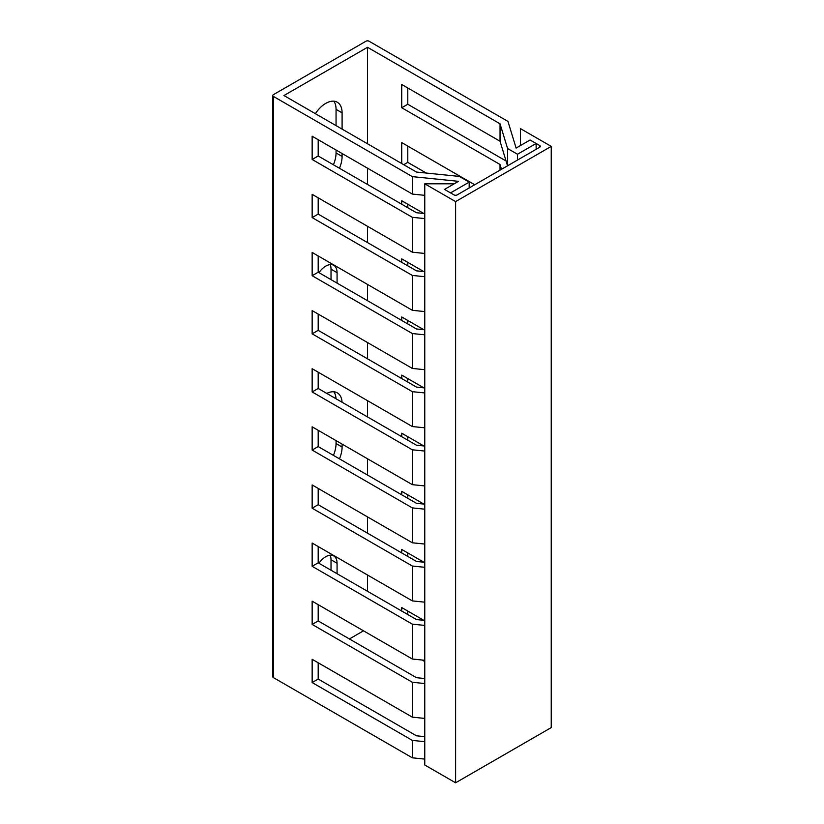 <?xml version="1.0" encoding="UTF-8"?>
<svg xmlns="http://www.w3.org/2000/svg" width="824" height="824" viewBox="0 0 824 824"><rect width="100%" height="100%" fill="white"/><g stroke="black" fill="none" stroke-linecap="round" stroke-linejoin="round"><path stroke-width="1.24" d="M363.487 630.824L349.397 638.961M422.125 660.024L424.772 661.548M424.772 759.089L412.35 757.833L273.393 677.606A2.132 1.236 180 0 1 272.765 676.731L272.765 95.543A2.132 1.236 180 0 1 273.393 94.667L366.011 41.2A2.132 1.236 0 0 1 369.028 41.2L507.975 121.427L516.112 148.073L530.09 139.998L536.136 143.489L536.136 149.298M469.186 187.944L469.186 182.135L450.563 192.888L444.527 189.407L458.505 181.332L412.35 176.635L273.393 96.408A2.132 1.236 180 0 1 272.765 95.543M424.772 683.539L412.35 682.272L312.152 624.427L318.188 620.936L416.481 677.689L424.772 678.533M318.188 662.784L318.188 679.058L416.481 735.811L424.772 736.646M318.188 546.549L318.188 562.823L416.481 619.566L424.772 620.41M318.188 488.426L318.188 504.7L416.481 561.453L424.772 562.298M318.188 430.303L318.188 446.577L416.481 503.33L424.772 504.175M318.188 372.191L318.188 388.464L416.481 445.207L424.772 446.052M318.188 314.068L318.188 330.342L416.481 387.095L424.772 387.939M318.188 255.945L318.188 272.219L416.481 328.972L424.772 329.816M318.188 197.832L318.188 214.106L416.481 270.849L424.772 271.693M318.188 139.709L318.188 155.983L416.481 212.736L424.772 213.581M469.186 182.135L459.256 176.408L416.481 172.051L283.961 95.543L367.514 47.298L500.034 123.806L500.034 141.244L507.533 165.809M424.772 741.662L412.35 740.395L312.152 682.55L312.152 659.293L412.35 717.148L424.772 718.415M401.741 611.058L401.741 607.576L423.814 620.317M318.188 604.661L318.188 620.936M401.741 552.935L401.741 549.454L423.814 562.195M407.787 552.935L407.787 556.427M312.152 624.427L312.152 601.18L412.35 659.025L424.772 660.292M367.514 591.302L367.514 575.028M367.514 533.179L367.514 516.906M367.514 475.057L367.514 458.783M367.514 416.944L367.514 400.67M367.514 358.821L367.514 342.547M367.514 300.698L367.514 284.424M367.514 242.586L367.514 226.312M367.514 184.463L367.514 168.189M367.514 143.778L367.514 47.298M500.034 170.135L500.034 164.491L401.741 107.748L401.741 84.501L500.034 141.244M401.741 163.543L401.741 142.614L474.727 184.751M401.741 204.218L401.741 200.737L423.814 213.478M401.741 262.341L401.741 258.86L423.814 271.601M401.741 320.464L401.741 316.972L423.814 329.713M401.741 378.577L401.741 375.095L423.814 387.836M401.741 436.699L401.741 433.218L423.814 445.959M401.741 494.822L401.741 491.331L423.814 504.072M407.787 611.058L407.787 614.549M312.152 682.55L318.188 679.058M407.787 494.822L407.787 498.304M407.787 436.699L407.787 440.191M407.787 378.587L407.787 382.068M407.787 320.464L407.787 323.945M407.787 262.341L407.787 265.833M407.787 204.228L407.787 207.71M407.787 146.106L407.787 162.38L426.255 173.04M407.787 87.983L407.787 104.257L506.07 160.999M517.503 160.052L517.503 154.243L536.136 143.489M517.503 154.243L507.574 148.505L500.034 123.806M507.574 165.789L507.574 148.505M501.497 169.291L500.034 164.491M412.35 757.833L412.35 740.395M412.35 659.025L412.35 624.159L312.152 566.304L312.152 543.057L412.35 600.902L412.35 566.036L312.152 508.192L312.152 484.945L412.35 542.789L412.35 507.914L312.152 450.069L312.152 426.822L412.35 484.667L412.35 449.801L312.152 391.946L312.152 368.699L412.35 426.554L412.35 391.678L312.152 333.833L312.152 310.586L412.35 368.431L412.35 333.555L312.152 275.71L312.152 252.463L412.35 310.308L412.35 275.443L312.152 217.588L312.152 194.34L412.35 252.196L412.35 217.32L312.152 159.475L312.152 136.228L412.35 194.073L412.35 176.635M412.35 717.148L412.35 682.272M424.772 625.416L412.35 624.159M412.35 600.902L424.772 602.169M424.772 567.303L412.35 566.036M412.35 542.789L424.772 544.056M424.772 509.181L412.35 507.914M412.35 484.667L424.772 485.933M424.772 451.058L412.35 449.801M412.35 426.554L424.772 427.811M424.772 392.945L412.35 391.678M412.35 368.431L424.772 369.698M424.772 334.822L412.35 333.555M412.35 310.308L424.772 311.575M424.772 276.699L412.35 275.443M412.35 252.196L424.772 253.452M424.772 218.587L412.35 217.32M412.35 194.073L424.772 195.34M312.152 566.304L318.188 562.823M312.152 508.192L318.188 504.7M312.152 450.069L318.188 446.577M312.152 391.946L318.188 388.464M312.152 333.833L318.188 330.342M312.152 275.71L318.188 272.219M312.152 217.588L318.188 214.106M403.76 164.707L407.787 162.38M312.152 159.475L318.188 155.983M401.741 107.748L407.787 104.257M336.058 125.619L336.058 109.345A23.134 13.359 120 0 0 333.885 101.198M333.411 164.769A23.134 13.359 120 0 0 336.058 152.934L336.058 150.03M331.021 279.635L331.021 269.17A16.017 9.249 120 0 0 330.136 264.607M336.027 398.754A23.134 13.359 120 0 0 333.885 391.791M333.411 455.363A23.134 13.359 120 0 0 336.058 443.528L336.058 440.624M331.021 570.229L331.021 559.774A16.017 9.249 120 0 0 330.136 555.201M342.094 129.1L342.094 112.837A23.134 13.359 120 0 0 337.304 102.238A23.134 13.359 120 0 0 315.365 113.671M339.447 168.261A23.134 13.359 120 0 0 342.094 156.426L342.094 153.511M337.067 283.116L337.067 272.662A16.017 9.249 120 0 0 333.751 265.328A16.017 9.249 120 0 0 318.95 272.662M342.063 402.246A23.134 13.359 120 0 0 337.304 392.842A23.134 13.359 120 0 0 326.778 393.419M339.447 458.855A23.134 13.359 120 0 0 342.094 447.02L342.094 444.115M337.067 573.72L337.067 563.255A16.017 9.249 120 0 0 333.751 555.922A16.017 9.249 120 0 0 318.95 563.255M539.658 145.518L531.099 140.585A1.421 0.824 180 0 0 529.08 140.585L520.408 145.59L520.408 128.595L551.235 146.394L551.235 727.592L455.6 782.8L424.772 765.002L424.772 183.814L454.209 183.814L445.537 188.82A1.421 0.824 180 0 0 445.114 189.407A1.421 0.824 180 0 0 445.537 189.983L454.086 194.928A2.132 1.236 180 0 0 457.104 194.928L539.658 147.269L539.658 145.518A2.132 1.236 180 0 1 540.276 146.394A2.132 1.236 180 0 1 539.658 147.269M424.772 183.814L455.6 201.602L551.235 146.394M455.6 782.8L455.6 201.602M273.393 677.606L273.393 96.408M342.094 112.837L336.058 109.345M342.094 156.426L336.058 152.934M337.067 272.662L331.021 269.17M342.094 447.02L336.058 443.528M337.067 563.255L331.021 559.774"/></g></svg>

